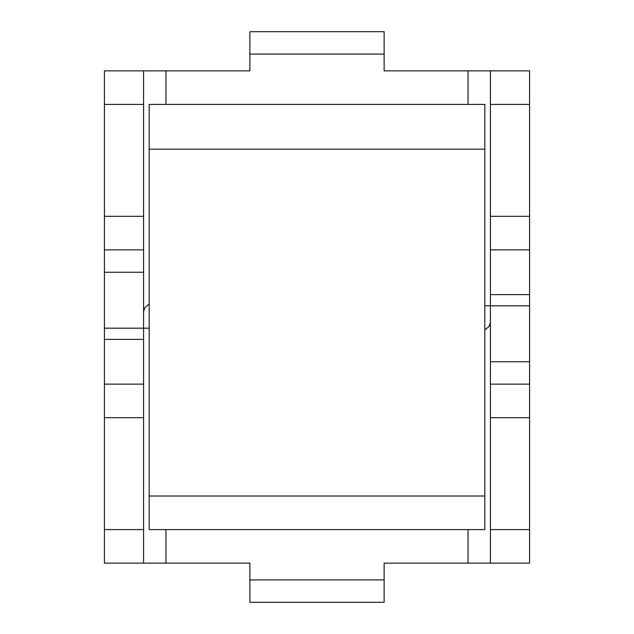 <?xml version="1.0" encoding="UTF-8"?>
<svg xmlns="http://www.w3.org/2000/svg" width="634" height="634" viewBox="0 0 634 634"><rect width="100%" height="100%" fill="white"/><g stroke="black" fill="none" stroke-linecap="round" stroke-linejoin="round"><path stroke-width="0.95" d="M249.867 602.3L384.133 602.3L249.867 602.3L249.867 563.143L104.42 563.143L104.42 328.19L149.18 328.19M490.415 322.587L488.972 326.542L484.82 329.989M384.133 602.3L384.133 563.143L529.58 563.143L529.58 361.752L490.415 361.752L490.415 384.133L529.58 384.133M165.957 104.42L165.957 70.857L104.42 70.857L104.42 328.174L143.585 328.174L143.585 563.143M104.42 339.38L143.585 339.38M490.415 563.143L490.415 384.133M104.42 384.133L143.585 384.133M529.58 361.752L529.58 305.826L490.415 305.826L490.415 361.752M484.82 496.01L149.18 496.01L149.18 529.58L484.82 529.58L484.82 104.42L149.18 104.42L149.18 149.18L484.82 149.18M149.18 496.01L149.18 149.18M384.133 31.7L249.867 31.7L384.133 31.7L384.133 70.857L529.58 70.857L529.58 305.81L484.82 305.81M143.585 311.413L145.028 307.458L149.18 304.011M249.867 31.7L249.867 70.857L165.957 70.857M490.415 305.826L490.415 70.857M529.58 294.62L490.415 294.62M143.585 70.857L143.585 249.867L104.42 249.867M529.58 249.867L490.415 249.867M143.585 249.867L143.585 272.248L104.42 272.248M143.585 328.174L143.585 272.248M104.42 529.58L143.585 529.58M490.415 529.58L529.58 529.58M104.42 417.695L143.585 417.695M490.415 417.695L529.58 417.695M165.957 529.58L165.957 563.143M249.867 579.92L384.133 579.92M468.043 529.58L468.043 563.143M529.58 104.42L490.415 104.42M143.585 104.42L104.42 104.42M529.58 216.305L490.415 216.305M143.585 216.305L104.42 216.305M468.043 104.42L468.043 70.857M384.133 54.08L249.867 54.08"/></g></svg>
